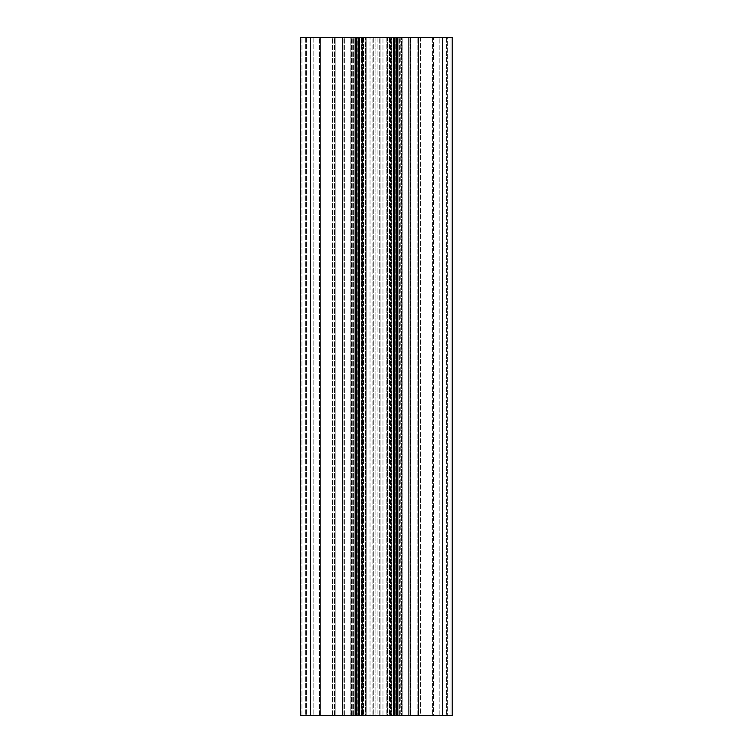 <?xml version="1.0" encoding="UTF-8"?>
<svg xmlns="http://www.w3.org/2000/svg" width="753" height="753" viewBox="0 0 753 753"><rect width="100%" height="100%" fill="white"/><g stroke="black" fill="none" stroke-linecap="round" stroke-linejoin="round"><path stroke-width="0.56" stroke-dasharray="3.77 2.82" d="M410.385 37.65L408.691 37.65L408.691 715.35L432.41 715.35L408.691 715.35L408.691 37.65L410.385 37.65L410.385 715.35L408.691 715.35L410.385 715.35M391.042 715.35L386.835 715.35L391.042 715.35L391.042 37.65L387.146 37.65L391.353 37.65L391.353 715.35L390.534 715.35L391.353 715.35L391.353 37.65L391.042 715.35M401.471 715.35L393.377 715.35L401.471 715.35L401.471 37.65L394.779 37.65L402.874 37.65L402.874 715.35L402.874 37.65L401.471 37.65L401.471 715.35M402.874 37.65L399.692 37.65L402.874 37.65M391.353 37.65L382.976 37.65L391.353 37.65M365.563 37.65L366.165 37.65L366.165 715.35L365.563 715.35L366.165 715.35L366.165 37.65L361.299 37.65L365.563 37.65L365.563 715.35L361.299 715.35L365.563 715.35L365.563 37.65M359.614 37.65L359.623 715.35L358.221 715.35L359.623 715.35L359.614 37.65L359.623 715.35L359.614 37.65L358.221 37.65L359.614 37.65M452.741 715.35L442.576 715.35L442.576 37.65L442.576 715.35L442.576 37.65L442.576 715.35L442.576 37.65L442.576 715.35L442.576 37.65L442.576 715.35L342.436 715.35L342.446 37.65L342.446 715.35L342.446 37.65L342.446 715.35L358.541 715.35L358.541 37.65L358.541 715.35L359.558 715.35L359.558 37.65L359.558 715.35L359.558 37.65L342.436 37.65L359.558 37.65L359.558 715.35L342.436 715.35L410.554 715.35L310.424 715.35L310.424 37.65L310.424 715.35L310.424 37.65L310.424 715.35L310.424 37.65L310.424 715.35L310.424 37.65L310.424 715.35L335.838 715.35L300.259 715.35L300.259 37.65L300.259 715.35L319.573 715.35L300.259 715.35L300.259 37.65L410.554 37.65L393.442 37.65L393.442 715.35L394.459 715.35L393.442 715.35L393.377 37.65L452.741 37.65L451.047 37.65L452.741 37.65L452.741 715.35L451.047 715.35L452.741 715.35L452.741 37.65M409.877 37.65L343.123 37.65L409.877 37.65L409.877 715.35L409.877 37.65M396.558 37.65L357.299 37.65L396.558 37.65L396.558 715.35L396.558 37.65M357.299 37.65L342.643 37.65L357.299 37.65L357.299 715.35L357.299 37.65M335.838 37.65L313.813 37.65L335.838 37.65L335.838 715.35L335.838 37.65M420.55 37.65L417.162 37.65L420.55 37.65L420.55 715.35L417.162 715.35L439.187 715.35L420.55 715.35L420.55 37.65M370.024 37.65L362.466 37.65L370.024 37.65L370.024 715.35L361.647 715.35L372.095 715.35L370.024 715.35L370.024 37.65M375.088 37.65L379.719 37.65L375.088 37.65L375.088 715.35L372.095 715.35L379.719 715.35L375.088 715.35L375.088 37.65M380.905 37.65L382.976 37.65L380.905 37.65L380.905 715.35L390.534 715.35L379.719 715.35L380.905 715.35L380.905 37.65M387.437 37.65L391.701 37.65L387.437 37.65L387.437 715.35L386.835 715.35L391.701 715.35L387.437 715.35L387.437 37.65M397.273 37.65L391.701 37.65L399.692 37.65L397.273 37.65L397.273 715.35L402.827 715.35L391.701 715.35L397.273 715.35L397.273 37.65M393.377 37.65L393.386 715.35L393.377 37.65M362.466 37.65L365.854 37.65L361.647 37.65L362.466 37.65L362.466 715.35L362.466 37.65M355.727 37.65L361.299 37.65L350.173 37.65L355.727 37.65L355.727 715.35L350.126 715.35L361.299 715.35L355.727 715.35L355.727 37.65M350.173 37.65L358.221 37.65L350.126 37.65L350.173 715.35L350.173 37.65M447.659 37.65L451.047 37.65L446.642 37.65L447.659 37.65L447.659 715.35L451.047 715.35L451.047 37.65L451.047 715.35L446.642 715.35L447.659 715.35L447.659 37.65M433.427 37.65L446.642 37.65L432.41 37.65L433.427 37.65L433.427 715.35L432.41 715.35L446.642 715.35L433.427 715.35L433.427 37.65M418.499 37.65L432.41 37.65L408.691 37.65L418.499 37.65L418.499 715.35L418.499 37.65M400.756 37.65L410.554 37.65L400.756 37.65L400.756 715.35L400.756 37.65M320.59 715.35L344.309 715.35L320.59 715.35L320.59 37.65L320.59 715.35M410.554 37.65L410.554 715.35L410.554 37.65M432.41 37.65L432.41 715.35L432.41 37.65M408.691 715.35L408.691 37.65L408.691 715.35M393.442 37.65L393.442 715.35L393.442 37.65M352.244 715.35L352.244 37.65L352.244 715.35M342.436 715.35L342.436 37.65L342.436 715.35M334.511 715.35L334.511 37.65L334.511 715.35M344.309 715.35L344.309 37.65L344.309 715.35M417.162 715.35L417.162 37.65L417.162 715.35M396.153 715.35L396.153 37.65M356.847 37.65L356.847 715.35M305.341 37.65L305.341 715.35L305.341 37.65M402.827 715.35L402.827 37.65L402.827 715.35M390.534 715.35L390.534 37.65L390.534 715.35M358.221 715.35L358.221 37.65L358.221 715.35M365.854 715.35L365.854 37.65L365.854 715.35M343.123 715.35L343.123 37.65L343.123 715.35M410.357 715.35L410.357 37.65L410.357 715.35M395.702 37.65L395.702 715.35L395.702 37.65M342.643 37.65L342.643 715.35L342.643 37.65M356.442 715.35L356.442 37.65L356.442 715.35M313.813 37.65L313.813 715.35L313.813 37.65M332.45 715.35L332.45 37.65L332.45 715.35M439.187 715.35L439.187 37.65L439.187 715.35M373.281 37.65L373.281 715.35L373.281 37.65M372.095 715.35L372.095 37.65L372.095 715.35M379.719 715.35L379.719 37.65L379.719 715.35M382.976 715.35L382.976 37.65L382.976 715.35M387.146 37.65L387.146 715.35L387.146 37.65M391.701 715.35L391.701 37.65L391.701 715.35M399.692 715.35L399.692 37.65L399.692 715.35M394.779 37.65L394.779 715.35L394.779 37.65M361.958 715.35L361.958 37.65L361.958 715.35M361.299 715.35L361.299 37.65L361.299 715.35M353.308 715.35L353.308 37.65L353.308 715.35M351.529 715.35L351.529 37.65L351.529 715.35M446.642 37.65L446.642 715.35L446.642 37.65M442.576 715.35L442.576 37.65M397.848 715.35L397.848 37.65M394.459 37.65L394.459 715.35M355.152 37.65L355.152 715.35M310.424 715.35L310.424 37.65M306.358 37.65L306.358 715.35L306.358 37.65M319.573 715.35L319.573 37.65L319.573 715.35M377.912 37.65L377.912 715.35L377.912 37.65M389.442 37.65L389.442 715.35L389.442 37.65M363.567 37.65L363.567 715.35L363.567 37.65M358.541 715.35L358.541 37.65M301.953 715.35L301.953 37.65L301.953 715.35M342.615 37.65L342.615 715.35M361.647 37.65L361.647 715.35L361.647 37.65M386.835 37.65L386.835 715.35L386.835 37.65M350.126 37.65L350.126 715.35L350.126 37.65"/><path stroke-width="1.13" d="M442.576 37.65L442.576 715.35L452.741 715.35L452.741 37.65L300.259 37.65L300.259 715.35L310.424 715.35L310.424 37.65M452.741 37.65L452.741 715.35M442.576 715.35L394.459 715.35L394.459 37.65M310.424 715.35L394.459 715.35M359.558 37.65L359.558 715.35M393.442 715.35L393.442 37.65M396.153 37.65L396.153 715.35M356.847 715.35L356.847 37.65M397.848 37.65L397.848 715.35M355.152 715.35L355.152 37.65M358.541 37.65L358.541 715.35"/></g></svg>
